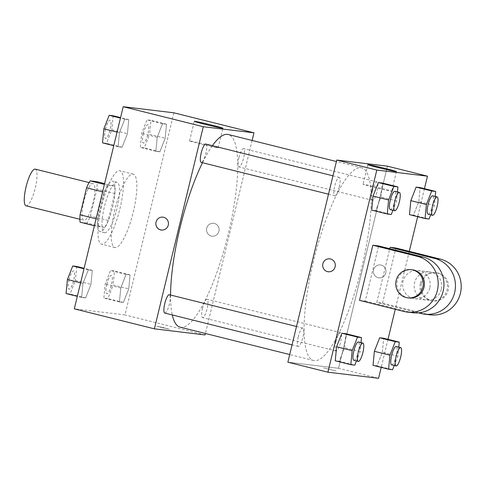 <?xml version="1.0" encoding="UTF-8"?>
<svg xmlns="http://www.w3.org/2000/svg" width="485" height="485" viewBox="0 0 485 485"><rect width="100%" height="100%" fill="white"/><g stroke="black" fill="none" stroke-linecap="round" stroke-linejoin="round"><path stroke-width="0.36" stroke-dasharray="2.42 1.82" d="M26.069 205.828A18.915 4.607 104 0 0 35.12 188.592A18.915 4.607 104 0 0 35.235 169.132M83.887 201.372A18.915 4.607 104 0 0 83.905 220.281A18.915 4.607 104 0 0 92.962 203.045A18.915 4.607 104 0 0 93.078 183.579A18.915 4.607 104 0 0 83.887 201.372M96.933 189.077L90.41 216.031A25.402 6.184 104 0 1 86.87 223.009L104.669 227.453A25.402 6.184 104 0 0 108.21 220.475L114.733 193.521L96.933 189.077A25.402 6.184 104 0 0 96.873 181.663M86.87 223.009L80.11 222.197M104.669 227.453L94.399 225.761M96.085 218.79L97.843 219.226L104.366 192.272L102.608 191.836M97.843 219.226A25.402 6.184 104 0 0 97.909 226.64M114.733 193.521A25.402 6.184 104 0 0 114.666 186.113L104.602 183.597M104.366 192.272A25.402 6.184 104 0 1 107.912 185.294L114.666 186.113M100.177 231.642A26.008 6.335 -76 0 1 99.983 231.606A26.008 6.335 -76 0 1 100.146 204.84A26.008 6.335 -76 0 1 112.593 181.147A26.008 6.335 -76 0 1 112.526 207.525A26.008 6.335 -76 0 1 100.177 231.642M104.627 232.751A26.008 6.335 104 0 0 116.976 208.635A26.008 6.335 104 0 0 117.043 182.257A26.008 6.335 104 0 0 104.402 206.725A26.008 6.335 104 0 0 104.433 232.715A26.008 6.335 104 0 0 104.627 232.751M107.912 185.294L104.402 184.421M108.21 220.475L90.41 216.031M101.523 206.38A37.824 9.209 104 0 0 101.571 244.185A37.824 9.209 104 0 0 119.674 209.72A37.824 9.209 104 0 0 119.904 170.787A37.824 9.209 104 0 0 101.523 206.38M114.872 209.714A37.824 9.209 104 0 0 114.915 247.52A37.824 9.209 104 0 0 133.023 213.054A37.824 9.209 104 0 0 133.254 174.121A37.824 9.209 104 0 0 114.872 209.714M128.737 288.914L123.408 302.452L119.419 301.973L120.759 287.951L126.082 274.413L130.071 274.892L128.737 288.914L123.408 302.452L119.419 301.973L120.759 287.951L126.082 274.413L130.071 274.892L128.737 288.914L113.163 285.022L107.834 298.56L103.845 298.081L105.184 284.058L110.513 270.521L114.502 271L113.163 285.022M165.185 138.237L159.856 151.781L155.867 151.302L157.207 137.279L162.536 123.736L166.525 124.215L165.185 138.237L159.856 151.781L155.867 151.302L157.207 137.279L162.536 123.736L166.525 124.215L165.185 138.237L149.616 134.345L144.287 147.889L140.298 147.41L141.638 133.387L146.967 119.843L150.956 120.328L149.616 134.345M173.866 112.811L124.972 314.935L74.302 308.83M90.962 284.368L85.633 297.905L81.644 297.426L82.983 283.404L88.312 269.866L92.302 270.345L90.962 284.362L85.633 297.905L81.644 297.426L82.983 283.404L88.312 269.866L92.302 270.345L90.962 284.362L75.393 280.475L70.064 294.013L66.075 293.534M127.416 133.69L122.087 147.234L118.097 146.749L119.437 132.732L124.766 119.189L128.755 119.668L127.416 133.69L122.087 147.234L118.097 146.749L119.437 132.732L124.766 119.189L128.755 119.668L127.416 133.69L111.841 129.798L106.512 143.342L102.523 142.863M205.058 334.941L124.972 314.935M161.456 327.533L169.356 329.248L163.087 327.533L156.722 326.193L161.456 327.533L169.362 329.248L163.087 327.533L156.722 326.193L161.456 327.527M170.562 295.019A99.292 24.177 104 0 0 172.278 314.941M180.105 327.163A99.292 24.177 104 0 0 227.629 236.692A99.292 24.177 104 0 0 228.241 134.497M212.394 145.688A99.292 24.177 104 0 0 202.5 162.711M252.109 140.456L205.41 333.486M238.978 157.486A9.457 2.304 104 0 0 238.99 166.943A9.457 2.304 104 0 0 243.518 158.322A9.457 2.304 104 0 0 243.573 148.592A9.457 2.304 104 0 0 238.978 157.486M202.53 308.163A9.457 2.304 104 0 0 202.542 317.614A9.457 2.304 104 0 0 207.065 309A9.457 2.304 104 0 0 207.125 299.263A9.457 2.304 104 0 0 202.53 308.163M164.767 313.067A9.457 2.304 104 0 0 169.295 304.453A9.457 2.304 104 0 0 169.35 294.716M205.804 144.045A9.457 2.304 -76 0 1 205.816 153.496A9.457 2.304 -76 0 1 201.22 162.396M206.707 228.18A6.499 6.305 -83.1 0 0 212.048 236.165A6.499 6.305 -83.1 0 0 219.081 230.466A6.499 6.305 -83.1 0 0 206.707 228.18A6.499 6.305 -83.1 0 0 212.048 236.165A6.499 6.305 -83.1 0 0 219.081 230.466A6.499 6.305 -83.1 0 0 206.707 228.18M162.93 217.159L162.93 217.159A6.499 6.305 96.9 0 1 168.271 225.137A6.499 6.305 96.9 0 1 161.378 230.066L161.378 230.066M200.269 143.96A14.72 0.436 -166.4 0 1 189.544 140.929A14.72 0.436 -166.4 0 1 203.955 143.966A14.72 0.436 -166.4 0 1 218.159 147.852A14.72 0.436 -166.4 0 1 200.269 143.96M313.468 261.263A99.292 24.177 104 0 0 313.583 360.507A99.292 24.177 104 0 0 361.107 270.036A99.292 24.177 104 0 0 361.713 167.84A99.292 24.177 104 0 0 313.468 261.263M339.294 186.84A9.457 2.304 -76 0 1 334.699 195.74A9.457 2.304 -76 0 1 334.753 186.01A9.457 2.304 -76 0 1 339.282 177.389A9.457 2.304 -76 0 1 339.294 186.84M336.008 341.507A9.457 2.304 104 0 0 336.014 350.958A9.457 2.304 104 0 0 339.797 344.944A9.457 2.304 104 0 0 341.452 334.414A9.457 2.304 104 0 0 340.603 332.613A9.457 2.304 104 0 0 336.008 341.507M298.233 336.96A9.457 2.304 104 0 0 298.245 346.411A9.457 2.304 104 0 0 302.773 337.796A9.457 2.304 104 0 0 302.828 328.066A9.457 2.304 104 0 0 298.233 336.96M372.456 190.835A9.457 2.304 104 0 0 372.468 200.287A9.457 2.304 104 0 0 376.997 191.672A9.457 2.304 104 0 0 377.051 181.936A9.457 2.304 104 0 0 372.456 190.835M338.536 368.285L287.866 362.186L338.536 368.285L387.43 166.161L338.536 368.285L378.579 378.288M113.181 115.782L111.841 129.798M105.548 129.04A9.457 2.304 104 0 0 105.56 138.498A9.457 2.304 104 0 0 110.089 129.877A9.457 2.304 104 0 0 110.144 120.147A9.457 2.304 104 0 0 105.548 129.04M122.087 147.234L106.512 143.342M118.097 146.749L113.775 145.67M119.437 132.732L117.049 132.132M124.766 119.189L120.444 118.11M128.755 119.668L120.559 117.625M105.512 129.034A9.457 2.304 104 0 0 105.524 138.486A9.457 2.304 104 0 0 110.053 129.871A9.457 2.304 104 0 0 110.107 120.134A9.457 2.304 104 0 0 105.512 129.034M143.324 133.587A9.457 2.304 104 0 0 143.336 143.045A9.457 2.304 104 0 0 147.858 134.424A9.457 2.304 104 0 0 147.919 124.694A9.457 2.304 104 0 0 143.324 133.587M159.856 151.781L144.287 147.889M155.867 151.302L140.298 147.41M157.207 137.279L141.638 133.387M162.536 123.736L146.967 119.843M166.525 124.215L150.956 120.328M143.287 133.581A9.457 2.304 104 0 0 143.299 143.033A9.457 2.304 104 0 0 147.822 134.418A9.457 2.304 104 0 0 147.883 124.681A9.457 2.304 104 0 0 143.287 133.581M76.727 266.453L75.393 280.475M69.1 279.718A9.457 2.304 104 0 0 69.106 289.169A9.457 2.304 104 0 0 73.635 280.554A9.457 2.304 104 0 0 73.696 270.818A9.457 2.304 104 0 0 69.1 279.718M85.633 297.905L70.064 294.013M81.644 297.426L77.321 296.347M82.983 283.404L80.595 282.81M88.312 269.866L83.99 268.781M92.302 270.345L84.111 268.296M69.064 279.706A9.457 2.304 104 0 0 69.076 289.157A9.457 2.304 104 0 0 73.599 280.542A9.457 2.304 104 0 0 73.659 270.812A9.457 2.304 104 0 0 69.064 279.706M106.87 284.265A9.457 2.304 104 0 0 106.882 293.716A9.457 2.304 104 0 0 111.404 285.101A9.457 2.304 104 0 0 111.465 275.365A9.457 2.304 104 0 0 106.87 284.265M123.408 302.452L107.834 298.56M119.419 301.973L103.845 298.081M120.759 287.951L105.184 284.058M126.082 274.413L110.513 270.521M130.071 274.892L114.502 271M106.833 284.252A9.457 2.304 104 0 0 106.846 293.704A9.457 2.304 104 0 0 111.374 285.089A9.457 2.304 104 0 0 111.429 275.359A9.457 2.304 104 0 0 106.833 284.252M397.451 191.921L396.591 200.942L392.917 210.284M390.31 209.635A9.457 2.304 104 0 0 394.838 201.014A9.457 2.304 104 0 0 394.893 191.284M396.591 200.942L381.022 197.049L375.693 210.587L371.704 210.108L375.693 210.587L391.262 214.479M381.022 197.049L382.362 183.027L381.022 197.049L375.693 210.587M435.227 196.473L434.366 205.488L430.686 214.831M428.085 214.182A9.457 2.304 104 0 0 432.608 205.561A9.457 2.304 104 0 0 432.668 195.831M434.366 205.488L418.791 201.596L413.462 215.134L409.473 214.655L413.462 215.134L429.037 219.026M418.791 201.596L420.131 187.574L418.791 201.596L413.462 215.134M361.004 342.598L360.143 351.613L356.463 360.955M353.862 360.307A9.457 2.304 104 0 0 358.385 351.692A9.457 2.304 104 0 0 358.445 341.955M360.143 351.613L344.568 347.721L339.239 361.264L335.25 360.785L339.239 361.264L354.814 365.156M344.568 347.721L345.908 333.698L344.568 347.721L339.239 361.264M398.773 347.145L397.912 356.16L394.238 365.502M391.631 364.853A9.457 2.304 104 0 0 396.16 356.239A9.457 2.304 104 0 0 396.215 346.502M397.912 356.16L382.344 352.268L377.015 365.811L373.026 365.332L377.015 365.811L392.583 369.703M382.344 352.268L383.677 338.251L382.344 352.268L377.015 365.811M328.218 271.745L328.218 271.745A6.499 6.305 -83.1 0 0 335.256 266.047A6.499 6.305 -83.1 0 0 329.776 258.838L329.776 258.838M380.955 188.174A14.72 0.436 13.6 0 0 363.065 184.276A14.72 0.436 13.6 0 0 377.269 188.162A14.72 0.436 13.6 0 0 391.68 191.199A14.72 0.436 13.6 0 0 380.955 188.174M381.192 265.077A6.499 6.305 -83.1 0 0 373.408 270.642A6.499 6.305 -83.1 0 0 378.888 277.85A6.499 6.305 -83.1 0 0 385.866 272.534A6.499 6.305 -83.1 0 0 381.192 265.077A6.499 6.305 96.9 0 1 385.866 272.534A6.499 6.305 96.9 0 1 378.888 277.844A6.499 6.305 96.9 0 1 373.408 270.642A6.499 6.305 96.9 0 1 381.192 265.077M424.454 188.653L417.67 216.704M409.285 251.351L395.269 309.291M388 339.33L381.216 367.375M336.002 370.934L323.562 367.879L336.002 370.928M430.31 314.85A28.372 27.506 96.9 0 1 427.03 314.244L382.538 303.125L376.784 302.434L389.776 248.714M382.538 303.125L395.875 248.005M359.506 300.354L365.266 301.046L378.603 245.925M429.777 287.938A14.186 13.75 96.9 0 1 414.73 298.687A14.186 13.75 96.9 0 1 402.774 282.955A14.186 13.75 96.9 0 1 418.118 270.521A14.186 13.75 96.9 0 1 429.777 287.938M365.266 301.046L409.758 312.164A28.372 27.506 -83.1 0 0 413.038 312.77M441.289 289.321A14.186 13.75 96.9 0 1 426.248 300.069A14.186 13.75 96.9 0 1 414.287 284.343A14.186 13.75 96.9 0 1 429.637 271.903A14.186 13.75 96.9 0 1 441.289 289.321M418.513 312.861L376.784 302.434M408.97 297.99A14.186 13.75 96.9 0 1 397.015 282.264A14.186 13.75 96.9 0 1 412.365 269.824M420.349 283.343A14.186 13.75 96.9 0 1 435.397 272.6A14.186 13.75 96.9 0 1 447.352 288.326A14.186 13.75 96.9 0 1 432.002 300.767A14.186 13.75 96.9 0 1 420.349 283.343M421.501 283.483A14.186 13.75 -83.1 0 0 433.153 300.9A14.186 13.75 -83.1 0 0 448.504 288.46A14.186 13.75 -83.1 0 0 436.548 272.734A14.186 13.75 -83.1 0 0 421.501 283.483M409.758 312.164L403.999 311.473M427.03 314.244L421.271 313.553M79.904 219.275L83.905 220.281M89.07 182.578L93.078 183.579M117.043 182.257L112.593 181.147M104.433 232.715L99.983 231.606M133.254 174.121L119.904 170.787M114.915 247.52L101.571 244.185M218.159 147.852L222.906 128.228M189.544 140.929L194.291 121.305M361.713 167.84L336.408 161.517M313.583 360.507L289.715 354.547M328.509 194.194L334.699 195.74M332.952 175.812L339.282 177.389M340.603 332.613L207.125 299.263M336.014 350.958L202.542 317.614M302.828 328.066L296.505 326.484M298.245 346.411L292.055 344.865M377.051 181.936L243.573 148.592M372.468 200.287L238.99 166.943M367.812 164.651L363.065 184.276M396.427 171.575L391.68 191.199M414.73 298.687L426.248 300.069M418.118 270.521L429.637 271.903M436.548 272.734L435.397 272.6M433.153 300.9L432.002 300.767"/><path stroke-width="0.73" d="M89.07 182.578L35.235 169.132A18.915 4.607 104 0 0 26.044 186.925A18.915 4.607 104 0 0 26.069 205.828L79.904 219.275M104.402 184.421L90.113 180.85L96.873 181.663L104.602 183.597M96.085 218.79L80.049 214.782A25.402 6.184 104 0 0 80.11 222.197L94.399 225.761M80.049 214.782L86.573 187.828A25.402 6.184 104 0 1 90.113 180.85M102.608 191.836L86.573 187.828M205.41 333.486L205.058 334.941L154.388 328.842L74.302 308.83L123.202 106.712L173.866 112.811L253.958 132.817L252.109 140.456M202.5 162.711A99.292 24.177 104 0 0 179.99 227.92A99.292 24.177 104 0 0 170.562 295.019M172.278 314.941A99.292 24.177 104 0 0 180.105 327.163L289.715 354.547M336.408 161.517L228.241 134.497A99.292 24.177 104 0 0 212.394 145.688M154.388 328.842L203.288 126.718L253.958 132.817M296.505 326.484L169.35 294.716A9.457 2.304 104 0 0 164.754 303.616A9.457 2.304 104 0 0 164.767 313.067L292.055 344.865M328.509 194.194L201.22 162.396A9.457 2.304 -76 0 1 201.275 152.66A9.457 2.304 -76 0 1 205.804 144.045L332.952 175.812M203.288 126.718L123.202 106.712M205.016 124.336A14.72 0.436 -166.4 0 1 194.291 121.305A14.72 0.436 -166.4 0 1 208.702 124.342A14.72 0.436 -166.4 0 1 222.906 128.228A14.72 0.436 -166.4 0 1 205.016 124.336M168.271 225.137A6.499 6.305 96.9 0 1 155.897 222.857A6.499 6.305 96.9 0 1 162.93 217.159A6.499 6.305 96.9 0 1 168.271 225.137M161.378 230.066A6.499 6.305 96.9 0 1 155.897 222.857A6.499 6.305 96.9 0 1 162.93 217.159M381.216 367.375L378.579 378.288L327.908 372.189L287.866 362.186L336.766 160.062L387.43 166.161L427.473 176.17L424.454 188.653M113.775 145.67L102.523 142.863L103.863 128.84L109.192 115.297L113.181 115.782L120.559 117.625M117.049 132.132L103.863 128.84M120.444 118.11L109.192 115.297M77.321 296.347L66.075 293.534L67.415 279.512L72.738 265.974L76.727 266.453L84.111 268.296M80.595 282.81L67.415 279.512M83.99 268.781L72.738 265.974M392.917 210.284L391.262 214.479L387.272 214L388.612 199.978L393.941 186.44L397.93 186.919L397.451 191.921M399.343 192.393L394.893 191.284A9.457 2.304 104 0 0 390.304 200.184A9.457 2.304 104 0 0 390.31 209.635L394.76 210.745A9.457 2.304 104 0 0 399.288 202.13A9.457 2.304 104 0 0 399.343 192.393A9.457 2.304 104 0 0 394.748 201.293A9.457 2.304 104 0 0 394.76 210.745M387.272 214L371.704 210.108L373.044 196.085L378.373 182.548L382.362 183.027L397.93 186.919M388.612 199.978L373.044 196.085L378.373 182.548L382.362 183.027M393.941 186.44L378.373 182.548M430.686 214.831L429.037 219.026L425.048 218.547L426.388 204.524L431.717 190.987L435.706 191.466L435.227 196.473M437.118 196.94L432.668 195.831A9.457 2.304 104 0 0 428.073 204.731A9.457 2.304 104 0 0 428.085 214.182L432.535 215.291A9.457 2.304 104 0 0 437.058 206.677A9.457 2.304 104 0 0 437.118 196.94A9.457 2.304 104 0 0 432.523 205.84A9.457 2.304 104 0 0 432.535 215.291M425.048 218.547L409.473 214.655L410.813 200.638L416.142 187.095L420.131 187.574L435.706 191.466M426.388 204.524L410.813 200.632L416.142 187.095L420.131 187.574M431.717 190.987L416.142 187.095M356.463 360.955L354.814 365.156L350.825 364.671L352.165 350.655L357.493 337.111L361.483 337.59L361.004 342.598M362.895 343.071L358.445 341.955A9.457 2.304 104 0 0 353.85 350.855A9.457 2.304 104 0 0 353.862 360.307L358.312 361.416A9.457 2.304 104 0 0 362.835 352.801A9.457 2.304 104 0 0 362.895 343.071A9.457 2.304 104 0 0 358.3 351.964A9.457 2.304 104 0 0 358.312 361.416M350.825 364.671L335.25 360.785L336.59 346.763L341.919 333.219L345.908 333.698L361.483 337.59M352.165 350.655L336.59 346.763L341.919 333.219L345.908 333.698M357.493 337.111L341.919 333.219M394.238 365.502L392.583 369.703L388.594 369.218L389.934 355.202L395.263 341.658L399.252 342.137L398.773 347.145M400.665 347.618L396.215 346.502A9.457 2.304 104 0 0 391.619 355.402A9.457 2.304 104 0 0 391.631 364.853L396.081 365.963A9.457 2.304 104 0 0 400.61 357.348A9.457 2.304 104 0 0 400.665 347.618A9.457 2.304 104 0 0 396.069 356.511A9.457 2.304 104 0 0 396.081 365.963M388.594 369.218L373.026 365.332L374.365 351.31L379.688 337.766L383.677 338.251L399.252 342.137M389.934 355.202L374.365 351.31L379.688 337.766L383.677 338.251M395.263 341.658L379.688 337.766M327.472 271.612A6.499 6.305 -83.1 0 0 328.218 271.745A6.499 6.305 96.9 0 1 322.798 264.149A6.499 6.305 96.9 0 1 329.776 258.838A6.499 6.305 -83.1 0 0 322.798 264.149A6.499 6.305 -83.1 0 0 327.472 271.612M329.776 258.838A6.499 6.305 96.9 0 1 335.256 266.047A6.499 6.305 96.9 0 1 328.218 271.745M327.908 372.189L376.809 170.065L336.766 160.062L387.43 166.161M287.866 362.186L336.766 160.062M385.702 168.55A14.72 0.436 -166.4 0 1 396.427 171.575A14.72 0.436 -166.4 0 1 382.016 168.537A14.72 0.436 -166.4 0 1 367.812 164.651A14.72 0.436 -166.4 0 1 385.702 168.55M376.809 170.065L427.473 176.17M417.67 216.704L409.285 251.351M395.269 309.291L388 339.33M373.026 365.332L374.365 351.31M409.473 214.655L410.813 200.638M371.704 210.108L373.044 196.085M335.25 360.785L336.59 346.763M389.776 248.714L390.116 247.308L395.875 248.005L440.368 259.117A28.372 27.506 96.9 0 1 460.75 291.667A28.372 27.506 96.9 0 1 430.31 314.85L424.551 314.153A28.372 27.506 96.9 0 1 421.271 313.553L418.513 312.861M359.506 300.354L372.844 245.228L417.336 256.347A28.372 27.506 96.9 0 1 437.719 288.896A28.372 27.506 96.9 0 1 407.279 312.073A28.372 27.506 96.9 0 1 403.999 311.473L359.506 300.354M407.279 312.073L413.038 312.77A28.372 27.506 -83.1 0 0 443.478 289.587A28.372 27.506 -83.1 0 0 423.096 257.038L378.603 245.925L372.844 245.228M440.368 259.117L434.608 258.426L390.116 247.308M434.608 258.426A28.372 27.506 96.9 0 1 454.991 290.976A28.372 27.506 96.9 0 1 424.551 314.153M411.213 269.684L412.365 269.824A14.186 13.75 96.9 0 1 424.017 287.241A14.186 13.75 96.9 0 1 408.97 297.99L407.818 297.851A14.186 13.75 96.9 0 1 395.863 282.125A14.186 13.75 96.9 0 1 411.213 269.684A14.186 13.75 96.9 0 1 422.865 287.102A14.186 13.75 96.9 0 1 407.818 297.851M423.096 257.038L417.336 256.347"/></g></svg>
